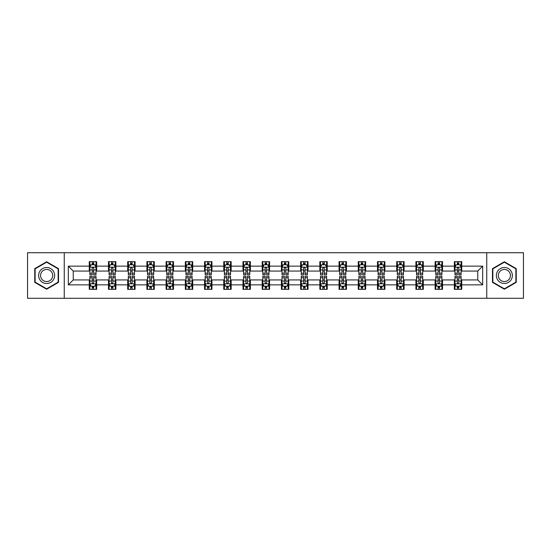 <?xml version="1.0" encoding="UTF-8"?>
<svg xmlns="http://www.w3.org/2000/svg" width="551" height="551" viewBox="0 0 551 551"><rect width="100%" height="100%" fill="white"/><g stroke="black" fill="none" stroke-linecap="round" stroke-linejoin="round"><path stroke-width="0.83" d="M486.747 298.284L523.45 298.284L523.45 252.716L486.747 252.716L486.747 298.284L64.253 298.284L64.253 252.716L27.55 252.716L27.55 298.284L64.253 298.284M486.747 252.716L64.253 252.716M461.738 266.14L461.738 261.642L454.348 261.642L454.348 266.14L442.522 266.14L442.522 261.642L435.132 261.642L435.132 266.14L423.313 266.14L423.313 261.642L415.915 261.642L415.915 266.14L404.097 266.14L404.097 261.642L396.706 261.642L396.706 266.14L384.88 266.14L384.88 261.642L377.49 261.642L377.49 266.14L365.664 266.14L365.664 261.642L358.274 261.642L358.274 266.14L346.448 266.14L346.448 261.642L339.058 261.642L339.058 266.14L327.232 266.14L327.232 261.642L319.842 261.642L319.842 266.14L308.016 266.14L308.016 261.642L300.626 261.642L300.626 266.14L288.8 266.14L288.8 261.642L281.409 261.642L281.409 266.14L269.591 266.14L269.591 261.642L262.2 261.642L262.2 266.14L250.374 266.14L250.374 261.642L242.984 261.642L242.984 266.14L231.158 266.14L231.158 261.642L223.768 261.642L223.768 266.14L211.942 266.14L211.942 261.642L204.552 261.642L204.552 266.14L192.726 266.14L192.726 261.642L185.336 261.642L185.336 266.14L173.51 266.14L173.51 261.642L166.12 261.642L166.12 266.14L154.294 266.14L154.294 261.642L146.903 261.642L146.903 266.14L135.085 266.14L135.085 261.642L127.687 261.642L127.687 266.14L115.868 266.14L115.868 261.642L108.478 261.642L108.478 266.14L96.652 266.14L96.652 261.642L89.262 261.642L89.262 266.14L68.324 266.14L68.324 284.86L73.249 279.936L89.262 279.936L89.262 289.358L96.652 289.358L96.652 279.936L108.478 279.936L108.478 289.358L115.868 289.358L115.868 279.936L127.687 279.936L127.687 289.358L135.085 289.358L135.085 279.936L146.903 279.936L146.903 289.358L154.294 289.358L154.294 279.936L166.12 279.936L166.12 289.358L173.51 289.358L173.51 279.936L185.336 279.936L185.336 289.358L192.726 289.358L192.726 279.936L204.552 279.936L204.552 289.358L211.942 289.358L211.942 279.936L223.768 279.936L223.768 289.358L231.158 289.358L231.158 279.936L242.984 279.936L242.984 289.358L250.374 289.358L250.374 279.936L262.2 279.936L262.2 289.358L269.591 289.358L269.591 279.936L281.409 279.936L281.409 289.358L288.8 289.358L288.8 279.936L300.626 279.936L300.626 289.358L308.016 289.358L308.016 279.936L319.842 279.936L319.842 289.358L327.232 289.358L327.232 279.936L339.058 279.936L339.058 289.358L346.448 289.358L346.448 279.936L358.274 279.936L358.274 289.358L365.664 289.358L365.664 279.936L377.49 279.936L377.49 289.358L384.88 289.358L384.88 279.936L396.706 279.936L396.706 289.358L404.097 289.358L404.097 279.936L415.915 279.936L415.915 289.358L423.313 289.358L423.313 279.936L435.132 279.936L435.132 289.358L442.522 289.358L442.522 279.936L454.348 279.936L454.348 289.358L461.738 289.358L461.738 279.936L477.751 279.936L477.751 271.064L461.738 271.064L461.738 266.14L482.676 266.14L482.676 284.86L461.738 284.86M454.348 284.86L442.522 284.86M435.132 284.86L423.313 284.86M415.915 284.86L404.097 284.86M396.706 284.86L384.88 284.86M377.49 284.86L365.664 284.86M358.274 284.86L346.448 284.86M339.058 284.86L327.232 284.86M319.842 284.86L308.016 284.86M300.626 284.86L288.8 284.86M281.409 284.86L269.591 284.86M262.2 284.86L250.374 284.86M242.984 284.86L231.158 284.86M223.768 284.86L211.942 284.86M204.552 284.86L192.726 284.86M185.336 284.86L173.51 284.86M166.12 284.86L154.294 284.86M146.903 284.86L135.085 284.86M127.687 284.86L115.868 284.86M108.478 284.86L96.652 284.86M89.262 284.86L68.324 284.86M454.348 266.14L454.348 271.064L442.522 271.064L442.522 266.14M435.132 266.14L435.132 271.064L423.313 271.064L423.313 266.14M415.915 266.14L415.915 271.064L404.097 271.064L404.097 266.14M396.706 266.14L396.706 271.064L384.88 271.064L384.88 266.14M377.49 266.14L377.49 271.064L365.664 271.064L365.664 266.14M358.274 266.14L358.274 271.064L346.448 271.064L346.448 266.14M339.058 266.14L339.058 271.064L327.232 271.064L327.232 266.14M319.842 266.14L319.842 271.064L308.016 271.064L308.016 266.14M300.626 266.14L300.626 271.064L288.8 271.064L288.8 266.14M281.409 266.14L281.409 271.064L269.591 271.064L269.591 266.14M262.2 266.14L262.2 271.064L250.374 271.064L250.374 266.14M242.984 266.14L242.984 271.064L231.158 271.064L231.158 266.14M223.768 266.14L223.768 271.064L211.942 271.064L211.942 266.14M204.552 266.14L204.552 271.064L192.726 271.064L192.726 266.14M185.336 266.14L185.336 271.064L173.51 271.064L173.51 266.14M166.12 266.14L166.12 271.064L154.294 271.064L154.294 266.14M146.903 266.14L146.903 271.064L135.085 271.064L135.085 266.14M127.687 266.14L127.687 271.064L115.868 271.064L115.868 266.14M108.478 266.14L108.478 271.064L96.652 271.064L96.652 266.14M89.262 266.14L89.262 271.064L73.249 271.064L68.324 266.14M73.249 271.064L73.249 279.936M482.676 284.86L477.751 279.936M477.751 271.064L482.676 266.14M89.262 264.721L89.875 264.721M92.217 264.721L93.698 264.721M96.032 264.721L96.652 264.721M89.262 270.94L89.875 270.94M92.217 270.94L93.698 270.94M96.032 270.94L96.652 270.94M89.262 280.06L89.875 280.06M92.217 280.06L93.698 280.06M96.032 280.06L96.652 280.06M89.262 286.279L89.875 286.279M92.217 286.279L93.698 286.279M96.032 286.279L96.652 286.279M108.478 280.06L109.091 280.06M111.433 280.06L112.907 280.06M115.249 280.06L115.868 280.06M108.478 286.279L109.091 286.279M111.433 286.279L112.907 286.279M115.249 286.279L115.868 286.279M108.478 264.721L109.091 264.721M111.433 264.721L112.907 264.721M115.249 264.721L115.868 264.721M108.478 270.94L109.091 270.94M111.433 270.94L112.907 270.94M115.249 270.94L115.868 270.94M127.687 280.06L128.307 280.06M130.649 280.06L132.123 280.06M134.465 280.06L135.085 280.06M127.687 286.279L128.307 286.279M130.649 286.279L132.123 286.279M134.465 286.279L135.085 286.279M127.687 264.721L128.307 264.721M130.649 264.721L132.123 264.721M134.465 264.721L135.085 264.721M127.687 270.94L128.307 270.94M130.649 270.94L132.123 270.94M134.465 270.94L135.085 270.94M146.903 280.06L147.523 280.06M149.865 280.06L151.339 280.06M153.681 280.06L154.294 280.06M146.903 286.279L147.523 286.279M149.865 286.279L151.339 286.279M153.681 286.279L154.294 286.279M146.903 264.721L147.523 264.721M149.865 264.721L151.339 264.721M153.681 264.721L154.294 264.721M146.903 270.94L147.523 270.94M149.865 270.94L151.339 270.94M153.681 270.94L154.294 270.94M166.12 280.06L166.739 280.06M169.074 280.06L170.555 280.06M172.897 280.06L173.51 280.06M166.12 286.279L166.739 286.279M169.074 286.279L170.555 286.279M172.897 286.279L173.51 286.279M166.12 264.721L166.739 264.721M169.074 264.721L170.555 264.721M172.897 264.721L173.51 264.721M166.12 270.94L166.739 270.94M169.074 270.94L170.555 270.94M172.897 270.94L173.51 270.94M185.336 280.06L185.956 280.06M188.29 280.06L189.771 280.06M192.113 280.06L192.726 280.06M185.336 286.279L185.956 286.279M188.29 286.279L189.771 286.279M192.113 286.279L192.726 286.279M185.336 264.721L185.956 264.721M188.29 264.721L189.771 264.721M192.113 264.721L192.726 264.721M185.336 270.94L185.956 270.94M188.29 270.94L189.771 270.94M192.113 270.94L192.726 270.94M204.552 280.06L205.165 280.06M207.507 280.06L208.987 280.06M211.329 280.06L211.942 280.06M204.552 286.279L205.165 286.279M207.507 286.279L208.987 286.279M211.329 286.279L211.942 286.279M204.552 264.721L205.165 264.721M207.507 264.721L208.987 264.721M211.329 264.721L211.942 264.721M204.552 270.94L205.165 270.94M207.507 270.94L208.987 270.94M211.329 270.94L211.942 270.94M223.768 280.06L224.381 280.06M226.723 280.06L228.204 280.06M230.538 280.06L231.158 280.06M223.768 286.279L224.381 286.279M226.723 286.279L228.204 286.279M230.538 286.279L231.158 286.279M223.768 264.721L224.381 264.721M226.723 264.721L228.204 264.721M230.538 264.721L231.158 264.721M223.768 270.94L224.381 270.94M226.723 270.94L228.204 270.94M230.538 270.94L231.158 270.94M242.984 280.06L243.597 280.06M245.939 280.06L247.42 280.06M249.755 280.06L250.374 280.06M242.984 286.279L243.597 286.279M245.939 286.279L247.42 286.279M249.755 286.279L250.374 286.279M242.984 264.721L243.597 264.721M245.939 264.721L247.42 264.721M249.755 264.721L250.374 264.721M242.984 270.94L243.597 270.94M245.939 270.94L247.42 270.94M249.755 270.94L250.374 270.94M262.2 280.06L262.813 280.06M265.155 280.06L266.629 280.06M268.971 280.06L269.591 280.06M262.2 286.279L262.813 286.279M265.155 286.279L266.629 286.279M268.971 286.279L269.591 286.279M262.2 264.721L262.813 264.721M265.155 264.721L266.629 264.721M268.971 264.721L269.591 264.721M262.2 270.94L262.813 270.94M265.155 270.94L266.629 270.94M268.971 270.94L269.591 270.94M281.409 280.06L282.029 280.06M284.371 280.06L285.845 280.06M288.187 280.06L288.8 280.06M281.409 286.279L282.029 286.279M284.371 286.279L285.845 286.279M288.187 286.279L288.8 286.279M281.409 264.721L282.029 264.721M284.371 264.721L285.845 264.721M288.187 264.721L288.8 264.721M281.409 270.94L282.029 270.94M284.371 270.94L285.845 270.94M288.187 270.94L288.8 270.94M300.626 280.06L301.245 280.06M303.58 280.06L305.061 280.06M307.403 280.06L308.016 280.06M300.626 286.279L301.245 286.279M303.58 286.279L305.061 286.279M307.403 286.279L308.016 286.279M300.626 264.721L301.245 264.721M303.58 264.721L305.061 264.721M307.403 264.721L308.016 264.721M300.626 270.94L301.245 270.94M303.58 270.94L305.061 270.94M307.403 270.94L308.016 270.94M319.842 280.06L320.462 280.06M322.796 280.06L324.277 280.06M326.619 280.06L327.232 280.06M319.842 286.279L320.462 286.279M322.796 286.279L324.277 286.279M326.619 286.279L327.232 286.279M319.842 264.721L320.462 264.721M322.796 264.721L324.277 264.721M326.619 264.721L327.232 264.721M319.842 270.94L320.462 270.94M322.796 270.94L324.277 270.94M326.619 270.94L327.232 270.94M339.058 280.06L339.671 280.06M342.013 280.06L343.493 280.06M345.835 280.06L346.448 280.06M339.058 286.279L339.671 286.279M342.013 286.279L343.493 286.279M345.835 286.279L346.448 286.279M339.058 264.721L339.671 264.721M342.013 264.721L343.493 264.721M345.835 264.721L346.448 264.721M339.058 270.94L339.671 270.94M342.013 270.94L343.493 270.94M345.835 270.94L346.448 270.94M358.274 280.06L358.887 280.06M361.229 280.06L362.71 280.06M365.044 280.06L365.664 280.06M358.274 286.279L358.887 286.279M361.229 286.279L362.71 286.279M365.044 286.279L365.664 286.279M358.274 264.721L358.887 264.721M361.229 264.721L362.71 264.721M365.044 264.721L365.664 264.721M358.274 270.94L358.887 270.94M361.229 270.94L362.71 270.94M365.044 270.94L365.664 270.94M377.49 280.06L378.103 280.06M380.445 280.06L381.926 280.06M384.261 280.06L384.88 280.06M377.49 286.279L378.103 286.279M380.445 286.279L381.926 286.279M384.261 286.279L384.88 286.279M377.49 264.721L378.103 264.721M380.445 264.721L381.926 264.721M384.261 264.721L384.88 264.721M377.49 270.94L378.103 270.94M380.445 270.94L381.926 270.94M384.261 270.94L384.88 270.94M396.706 280.06L397.319 280.06M399.661 280.06L401.135 280.06M403.477 280.06L404.097 280.06M396.706 286.279L397.319 286.279M399.661 286.279L401.135 286.279M403.477 286.279L404.097 286.279M396.706 264.721L397.319 264.721M399.661 264.721L401.135 264.721M403.477 264.721L404.097 264.721M396.706 270.94L397.319 270.94M399.661 270.94L401.135 270.94M403.477 270.94L404.097 270.94M415.915 280.06L416.535 280.06M418.877 280.06L420.351 280.06M422.693 280.06L423.313 280.06M415.915 286.279L416.535 286.279M418.877 286.279L420.351 286.279M422.693 286.279L423.313 286.279M415.915 264.721L416.535 264.721M418.877 264.721L420.351 264.721M422.693 264.721L423.313 264.721M415.915 270.94L416.535 270.94M418.877 270.94L420.351 270.94M422.693 270.94L423.313 270.94M435.132 280.06L435.751 280.06M438.093 280.06L439.567 280.06M441.909 280.06L442.522 280.06M435.132 286.279L435.751 286.279M438.093 286.279L439.567 286.279M441.909 286.279L442.522 286.279M435.132 264.721L435.751 264.721M438.093 264.721L439.567 264.721M441.909 264.721L442.522 264.721M435.132 270.94L435.751 270.94M438.093 270.94L439.567 270.94M441.909 270.94L442.522 270.94M454.348 280.06L454.968 280.06M457.302 280.06L458.783 280.06M461.125 280.06L461.738 280.06M454.348 286.279L454.968 286.279M457.302 286.279L458.783 286.279M461.125 286.279L461.738 286.279M454.348 264.721L454.968 264.721M457.302 264.721L458.783 264.721M461.125 264.721L461.738 264.721M454.348 270.94L454.968 270.94M457.302 270.94L458.783 270.94M461.125 270.94L461.738 270.94M46.642 289.227L58.53 282.36L58.53 268.64L46.642 261.773L34.754 268.64L34.754 282.36L46.642 289.227M516.246 268.64L504.358 261.773L492.47 268.64L492.47 282.36L504.358 289.227L516.246 282.36L516.246 268.64M93.698 263.247L92.217 263.247M96.032 273.213L93.698 273.213L93.698 274.763L96.032 274.763L96.032 267.249L94.806 264.783L91.108 264.783L89.875 267.249L89.875 274.763L92.217 274.763L92.217 273.213L89.875 273.213M89.875 267.249L89.875 261.642M96.032 267.249L96.032 261.642M92.217 264.783L92.217 261.642M93.698 261.642L93.698 264.783M93.698 273.213L93.698 268.172C93.202 267.221 92.713 267.221 92.217 268.172L92.217 273.213M92.217 287.753L93.698 287.753M89.875 277.787L92.217 277.787L92.217 276.237L89.875 276.237L89.875 283.751L91.108 286.217L94.806 286.217L96.032 283.751L96.032 276.237L93.698 276.237L93.698 277.787L96.032 277.787M96.032 283.751L96.032 289.358M89.875 283.751L89.875 289.358M93.698 286.217L93.698 289.358M92.217 289.358L92.217 286.217M92.217 277.787L92.217 282.828C92.706 283.779 93.202 283.779 93.698 282.828L93.698 277.787M53.578 279.502A8.003 8.003 0 0 0 50.644 268.564A8.003 8.003 0 0 0 39.706 271.498A8.003 8.003 0 0 0 42.641 282.436A8.003 8.003 0 0 0 53.578 279.502M51.89 278.53A6.061 6.061 0 0 0 49.673 270.252A6.061 6.061 0 0 0 41.394 272.469A6.061 6.061 0 0 0 43.612 280.748A6.061 6.061 0 0 0 51.89 278.53M35.126 282.146L35.126 268.854L46.642 262.2L58.158 268.854L58.158 282.146L46.642 288.8L35.126 282.146M504.358 267.497A8.003 8.003 0 0 0 496.355 275.5A8.003 8.003 0 0 0 504.358 283.503A8.003 8.003 0 0 0 512.361 275.5A8.003 8.003 0 0 0 504.358 267.497M504.358 269.439A6.061 6.061 0 0 0 498.297 275.5A6.061 6.061 0 0 0 504.358 281.561A6.061 6.061 0 0 0 510.419 275.5A6.061 6.061 0 0 0 504.358 269.439M515.874 282.146L504.358 288.8L492.842 282.146L492.842 268.854L504.358 262.2L515.874 268.854L515.874 282.146M112.907 263.247L111.433 263.247M115.249 273.213L112.907 273.213L112.907 274.763L115.249 274.763L115.249 267.249L114.016 264.783L110.324 264.783L109.091 267.249L109.091 274.763L111.433 274.763L111.433 273.213L109.091 273.213M109.091 267.249L109.091 261.642M115.249 267.249L115.249 261.642M111.433 264.783L111.433 261.642M112.907 261.642L112.907 264.783M112.907 273.213L112.907 268.172C112.418 267.221 111.922 267.221 111.433 268.172L111.433 273.213M132.123 263.247L130.649 263.247M134.465 273.213L132.123 273.213L132.123 274.763L134.465 274.763L134.465 267.249L133.232 264.783L129.54 264.783L128.307 267.249L128.307 274.763L130.649 274.763L130.649 273.213L128.307 273.213M128.307 267.249L128.307 261.642M134.465 267.249L134.465 261.642M130.649 264.783L130.649 261.642M132.123 261.642L132.123 264.783M132.123 273.213L132.123 268.172C131.634 267.221 131.138 267.221 130.649 268.172L130.649 273.213M111.433 287.753L112.907 287.753M109.091 277.787L111.433 277.787L111.433 276.237L109.091 276.237L109.091 283.751L110.324 286.217L114.016 286.217L115.249 283.751L115.249 276.237L112.907 276.237L112.907 277.787L115.249 277.787M115.249 283.751L115.249 289.358M109.091 283.751L109.091 289.358M112.907 286.217L112.907 289.358M111.433 289.358L111.433 286.217M111.433 277.787L111.433 282.828C111.922 283.779 112.418 283.779 112.907 282.828L112.907 277.787M130.649 287.753L132.123 287.753M128.307 277.787L130.649 277.787L130.649 276.237L128.307 276.237L128.307 283.751L129.54 286.217L133.232 286.217L134.465 283.751L134.465 276.237L132.123 276.237L132.123 277.787L134.465 277.787M134.465 283.751L134.465 289.358M128.307 283.751L128.307 289.358M132.123 286.217L132.123 289.358M130.649 289.358L130.649 286.217M130.649 277.787L130.649 282.828C131.138 283.779 131.634 283.779 132.123 282.828L132.123 277.787M151.339 263.247L149.865 263.247M153.681 273.213L151.339 273.213L151.339 274.763L153.681 274.763L153.681 267.249L152.448 264.783L148.756 264.783L147.523 267.249L147.523 274.763L149.865 274.763L149.865 273.213L147.523 273.213M147.523 267.249L147.523 261.642M153.681 267.249L153.681 261.642M149.865 264.783L149.865 261.642M151.339 261.642L151.339 264.783M151.339 273.213L151.339 268.172C150.85 267.221 150.354 267.221 149.865 268.172L149.865 273.213M170.555 263.247L169.074 263.247M172.897 273.213L170.555 273.213L170.555 274.763L172.897 274.763L172.897 267.249L171.664 264.783L167.965 264.783L166.739 267.249L166.739 274.763L169.074 274.763L169.074 273.213L166.739 273.213M166.739 267.249L166.739 261.642M172.897 267.249L172.897 261.642M169.074 264.783L169.074 261.642M170.555 261.642L170.555 264.783M170.555 273.213L170.555 268.172C170.066 267.221 169.57 267.221 169.074 268.172L169.074 273.213M189.771 263.247L188.29 263.247M192.113 273.213L189.771 273.213L189.771 274.763L192.113 274.763L192.113 267.249L190.88 264.783L187.182 264.783L185.956 267.249L185.956 274.763L188.29 274.763L188.29 273.213L185.956 273.213M185.956 267.249L185.956 261.642M192.113 267.249L192.113 261.642M188.29 264.783L188.29 261.642M189.771 261.642L189.771 264.783M189.771 273.213L189.771 268.172C189.275 267.221 188.786 267.221 188.29 268.172L188.29 273.213M149.865 287.753L151.339 287.753M147.523 277.787L149.865 277.787L149.865 276.237L147.523 276.237L147.523 283.751L148.756 286.217L152.448 286.217L153.681 283.751L153.681 276.237L151.339 276.237L151.339 277.787L153.681 277.787M153.681 283.751L153.681 289.358M147.523 283.751L147.523 289.358M151.339 286.217L151.339 289.358M149.865 289.358L149.865 286.217M149.865 277.787L149.865 282.828C150.354 283.779 150.85 283.779 151.339 282.828L151.339 277.787M169.074 287.753L170.555 287.753M166.739 277.787L169.074 277.787L169.074 276.237L166.739 276.237L166.739 283.751L167.965 286.217L171.664 286.217L172.897 283.751L172.897 276.237L170.555 276.237L170.555 277.787L172.897 277.787M172.897 283.751L172.897 289.358M166.739 283.751L166.739 289.358M170.555 286.217L170.555 289.358M169.074 289.358L169.074 286.217M169.074 277.787L169.074 282.828C169.57 283.779 170.059 283.779 170.555 282.828L170.555 277.787M188.29 287.753L189.771 287.753M185.956 277.787L188.29 277.787L188.29 276.237L185.956 276.237L185.956 283.751L187.182 286.217L190.88 286.217L192.113 283.751L192.113 276.237L189.771 276.237L189.771 277.787L192.113 277.787M192.113 283.751L192.113 289.358M185.956 283.751L185.956 289.358M189.771 286.217L189.771 289.358M188.29 289.358L188.29 286.217M188.29 277.787L188.29 282.828C188.786 283.779 189.275 283.779 189.771 282.828L189.771 277.787M207.507 287.753L208.987 287.753M205.165 277.787L207.507 277.787L207.507 276.237L205.165 276.237L205.165 283.751L206.398 286.217L210.096 286.217L211.329 283.751L211.329 276.237L208.987 276.237L208.987 277.787L211.329 277.787M211.329 283.751L211.329 289.358M205.165 283.751L205.165 289.358M208.987 286.217L208.987 289.358M207.507 289.358L207.507 286.217M207.507 277.787L207.507 282.828C208.002 283.779 208.492 283.779 208.987 282.828L208.987 277.787M226.723 287.753L228.204 287.753M224.381 277.787L226.723 277.787L226.723 276.237L224.381 276.237L224.381 283.751L225.614 286.217L229.312 286.217L230.538 283.751L230.538 276.237L228.204 276.237L228.204 277.787L230.538 277.787M230.538 283.751L230.538 289.358M224.381 283.751L224.381 289.358M228.204 286.217L228.204 289.358M226.723 289.358L226.723 286.217M226.723 277.787L226.723 282.828C227.212 283.779 227.708 283.779 228.204 282.828L228.204 277.787M245.939 287.753L247.42 287.753M243.597 277.787L245.939 277.787L245.939 276.237L243.597 276.237L243.597 283.751L244.83 286.217L248.522 286.217L249.755 283.751L249.755 276.237L247.42 276.237L247.42 277.787L249.755 277.787M249.755 283.751L249.755 289.358M243.597 283.751L243.597 289.358M247.42 286.217L247.42 289.358M245.939 289.358L245.939 286.217M245.939 277.787L245.939 282.828C246.428 283.779 246.924 283.779 247.42 282.828L247.42 277.787M265.155 287.753L266.629 287.753M262.813 277.787L265.155 277.787L265.155 276.237L262.813 276.237L262.813 283.751L264.046 286.217L267.738 286.217L268.971 283.751L268.971 276.237L266.629 276.237L266.629 277.787L268.971 277.787M268.971 283.751L268.971 289.358M262.813 283.751L262.813 289.358M266.629 286.217L266.629 289.358M265.155 289.358L265.155 286.217M265.155 277.787L265.155 282.828C265.644 283.779 266.14 283.779 266.629 282.828L266.629 277.787M284.371 287.753L285.845 287.753M282.029 277.787L284.371 277.787L284.371 276.237L282.029 276.237L282.029 283.751L283.262 286.217L286.954 286.217L288.187 283.751L288.187 276.237L285.845 276.237L285.845 277.787L288.187 277.787M288.187 283.751L288.187 289.358M282.029 283.751L282.029 289.358M285.845 286.217L285.845 289.358M284.371 289.358L284.371 286.217M284.371 277.787L284.371 282.828C284.86 283.779 285.356 283.779 285.845 282.828L285.845 277.787M303.58 287.753L305.061 287.753M301.245 277.787L303.58 277.787L303.58 276.237L301.245 276.237L301.245 283.751L302.478 286.217L306.17 286.217L307.403 283.751L307.403 276.237L305.061 276.237L305.061 277.787L307.403 277.787M307.403 283.751L307.403 289.358M301.245 283.751L301.245 289.358M305.061 286.217L305.061 289.358M303.58 289.358L303.58 286.217M303.58 277.787L303.58 282.828C304.076 283.779 304.565 283.779 305.061 282.828L305.061 277.787M322.796 287.753L324.277 287.753M320.462 277.787L322.796 277.787L322.796 276.237L320.462 276.237L320.462 283.751L321.688 286.217L325.386 286.217L326.619 283.751L326.619 276.237L324.277 276.237L324.277 277.787L326.619 277.787M326.619 283.751L326.619 289.358M320.462 283.751L320.462 289.358M324.277 286.217L324.277 289.358M322.796 289.358L322.796 286.217M322.796 277.787L322.796 282.828C323.292 283.779 323.781 283.779 324.277 282.828L324.277 277.787M342.013 287.753L343.493 287.753M339.671 277.787L342.013 277.787L342.013 276.237L339.671 276.237L339.671 283.751L340.904 286.217L344.602 286.217L345.835 283.751L345.835 276.237L343.493 276.237L343.493 277.787L345.835 277.787M345.835 283.751L345.835 289.358M339.671 283.751L339.671 289.358M343.493 286.217L343.493 289.358M342.013 289.358L342.013 286.217M342.013 277.787L342.013 282.828C342.508 283.779 342.998 283.779 343.493 282.828L343.493 277.787M361.229 287.753L362.71 287.753M358.887 277.787L361.229 277.787L361.229 276.237L358.887 276.237L358.887 283.751L360.12 286.217L363.818 286.217L365.044 283.751L365.044 276.237L362.71 276.237L362.71 277.787L365.044 277.787M365.044 283.751L365.044 289.358M358.887 283.751L358.887 289.358M362.71 286.217L362.71 289.358M361.229 289.358L361.229 286.217M361.229 277.787L361.229 282.828C361.725 283.779 362.214 283.779 362.71 282.828L362.71 277.787M380.445 287.753L381.926 287.753M378.103 277.787L380.445 277.787L380.445 276.237L378.103 276.237L378.103 283.751L379.336 286.217L383.035 286.217L384.261 283.751L384.261 276.237L381.926 276.237L381.926 277.787L384.261 277.787M384.261 283.751L384.261 289.358M378.103 283.751L378.103 289.358M381.926 286.217L381.926 289.358M380.445 289.358L380.445 286.217M380.445 277.787L380.445 282.828C380.934 283.779 381.43 283.779 381.926 282.828L381.926 277.787M399.661 287.753L401.135 287.753M397.319 277.787L399.661 277.787L399.661 276.237L397.319 276.237L397.319 283.751L398.552 286.217L402.244 286.217L403.477 283.751L403.477 276.237L401.135 276.237L401.135 277.787L403.477 277.787M403.477 283.751L403.477 289.358M397.319 283.751L397.319 289.358M401.135 286.217L401.135 289.358M399.661 289.358L399.661 286.217M399.661 277.787L399.661 282.828C400.15 283.779 400.646 283.779 401.135 282.828L401.135 277.787M418.877 287.753L420.351 287.753M416.535 277.787L418.877 277.787L418.877 276.237L416.535 276.237L416.535 283.751L417.768 286.217L421.46 286.217L422.693 283.751L422.693 276.237L420.351 276.237L420.351 277.787L422.693 277.787M422.693 283.751L422.693 289.358M416.535 283.751L416.535 289.358M420.351 286.217L420.351 289.358M418.877 289.358L418.877 286.217M418.877 277.787L418.877 282.828C419.366 283.779 419.862 283.779 420.351 282.828L420.351 277.787M438.093 287.753L439.567 287.753M435.751 277.787L438.093 277.787L438.093 276.237L435.751 276.237L435.751 283.751L436.984 286.217L440.676 286.217L441.909 283.751L441.909 276.237L439.567 276.237L439.567 277.787L441.909 277.787M441.909 283.751L441.909 289.358M435.751 283.751L435.751 289.358M439.567 286.217L439.567 289.358M438.093 289.358L438.093 286.217M438.093 277.787L438.093 282.828C438.582 283.779 439.078 283.779 439.567 282.828L439.567 277.787M457.302 287.753L458.783 287.753M454.968 277.787L457.302 277.787L457.302 276.237L454.968 276.237L454.968 283.751L456.194 286.217L459.892 286.217L461.125 283.751L461.125 276.237L458.783 276.237L458.783 277.787L461.125 277.787M461.125 283.751L461.125 289.358M454.968 283.751L454.968 289.358M458.783 286.217L458.783 289.358M457.302 289.358L457.302 286.217M457.302 277.787L457.302 282.828C457.798 283.779 458.287 283.779 458.783 282.828L458.783 277.787M208.987 263.247L207.507 263.247M211.329 273.213L208.987 273.213L208.987 274.763L211.329 274.763L211.329 267.249L210.096 264.783L206.398 264.783L205.165 267.249L205.165 274.763L207.507 274.763L207.507 273.213L205.165 273.213M205.165 267.249L205.165 261.642M211.329 267.249L211.329 261.642M207.507 264.783L207.507 261.642M208.987 261.642L208.987 264.783M208.987 273.213L208.987 268.172C208.492 267.221 208.002 267.221 207.507 268.172L207.507 273.213M228.204 263.247L226.723 263.247M230.538 273.213L228.204 273.213L228.204 274.763L230.538 274.763L230.538 267.249L229.312 264.783L225.614 264.783L224.381 267.249L224.381 274.763L226.723 274.763L226.723 273.213L224.381 273.213M224.381 267.249L224.381 261.642M230.538 267.249L230.538 261.642M226.723 264.783L226.723 261.642M228.204 261.642L228.204 264.783M228.204 273.213L228.204 268.172C227.708 267.221 227.219 267.221 226.723 268.172L226.723 273.213M247.42 263.247L245.939 263.247M249.755 273.213L247.42 273.213L247.42 274.763L249.755 274.763L249.755 267.249L248.522 264.783L244.83 264.783L243.597 267.249L243.597 274.763L245.939 274.763L245.939 273.213L243.597 273.213M243.597 267.249L243.597 261.642M249.755 267.249L249.755 261.642M245.939 264.783L245.939 261.642M247.42 261.642L247.42 264.783M247.42 273.213L247.42 268.172C246.924 267.221 246.435 267.221 245.939 268.172L245.939 273.213M266.629 263.247L265.155 263.247M268.971 273.213L266.629 273.213L266.629 274.763L268.971 274.763L268.971 267.249L267.738 264.783L264.046 264.783L262.813 267.249L262.813 274.763L265.155 274.763L265.155 273.213L262.813 273.213M262.813 267.249L262.813 261.642M268.971 267.249L268.971 261.642M265.155 264.783L265.155 261.642M266.629 261.642L266.629 264.783M266.629 273.213L266.629 268.172C266.14 267.221 265.644 267.221 265.155 268.172L265.155 273.213M285.845 263.247L284.371 263.247M288.187 273.213L285.845 273.213L285.845 274.763L288.187 274.763L288.187 267.249L286.954 264.783L283.262 264.783L282.029 267.249L282.029 274.763L284.371 274.763L284.371 273.213L282.029 273.213M282.029 267.249L282.029 261.642M288.187 267.249L288.187 261.642M284.371 264.783L284.371 261.642M285.845 261.642L285.845 264.783M285.845 273.213L285.845 268.172C285.356 267.221 284.86 267.221 284.371 268.172L284.371 273.213M305.061 263.247L303.58 263.247M307.403 273.213L305.061 273.213L305.061 274.763L307.403 274.763L307.403 267.249L306.17 264.783L302.478 264.783L301.245 267.249L301.245 274.763L303.58 274.763L303.58 273.213L301.245 273.213M301.245 267.249L301.245 261.642M307.403 267.249L307.403 261.642M303.58 264.783L303.58 261.642M305.061 261.642L305.061 264.783M305.061 273.213L305.061 268.172C304.572 267.221 304.076 267.221 303.58 268.172L303.58 273.213M324.277 263.247L322.796 263.247M326.619 273.213L324.277 273.213L324.277 274.763L326.619 274.763L326.619 267.249L325.386 264.783L321.688 264.783L320.462 267.249L320.462 274.763L322.796 274.763L322.796 273.213L320.462 273.213M320.462 267.249L320.462 261.642M326.619 267.249L326.619 261.642M322.796 264.783L322.796 261.642M324.277 261.642L324.277 264.783M324.277 273.213L324.277 268.172C323.788 267.221 323.292 267.221 322.796 268.172L322.796 273.213M343.493 263.247L342.013 263.247M345.835 273.213L343.493 273.213L343.493 274.763L345.835 274.763L345.835 267.249L344.602 264.783L340.904 264.783L339.671 267.249L339.671 274.763L342.013 274.763L342.013 273.213L339.671 273.213M339.671 267.249L339.671 261.642M345.835 267.249L345.835 261.642M342.013 264.783L342.013 261.642M343.493 261.642L343.493 264.783M343.493 273.213L343.493 268.172C342.998 267.221 342.508 267.221 342.013 268.172L342.013 273.213M362.71 263.247L361.229 263.247M365.044 273.213L362.71 273.213L362.71 274.763L365.044 274.763L365.044 267.249L363.818 264.783L360.12 264.783L358.887 267.249L358.887 274.763L361.229 274.763L361.229 273.213L358.887 273.213M358.887 267.249L358.887 261.642M365.044 267.249L365.044 261.642M361.229 264.783L361.229 261.642M362.71 261.642L362.71 264.783M362.71 273.213L362.71 268.172C362.214 267.221 361.725 267.221 361.229 268.172L361.229 273.213M381.926 263.247L380.445 263.247M384.261 273.213L381.926 273.213L381.926 274.763L384.261 274.763L384.261 267.249L383.035 264.783L379.336 264.783L378.103 267.249L378.103 274.763L380.445 274.763L380.445 273.213L378.103 273.213M378.103 267.249L378.103 261.642M384.261 267.249L384.261 261.642M380.445 264.783L380.445 261.642M381.926 261.642L381.926 264.783M381.926 273.213L381.926 268.172C381.43 267.221 380.941 267.221 380.445 268.172L380.445 273.213M401.135 263.247L399.661 263.247M403.477 273.213L401.135 273.213L401.135 274.763L403.477 274.763L403.477 267.249L402.244 264.783L398.552 264.783L397.319 267.249L397.319 274.763L399.661 274.763L399.661 273.213L397.319 273.213M397.319 267.249L397.319 261.642M403.477 267.249L403.477 261.642M399.661 264.783L399.661 261.642M401.135 261.642L401.135 264.783M401.135 273.213L401.135 268.172C400.646 267.221 400.15 267.221 399.661 268.172L399.661 273.213M420.351 263.247L418.877 263.247M422.693 273.213L420.351 273.213L420.351 274.763L422.693 274.763L422.693 267.249L421.46 264.783L417.768 264.783L416.535 267.249L416.535 274.763L418.877 274.763L418.877 273.213L416.535 273.213M416.535 267.249L416.535 261.642M422.693 267.249L422.693 261.642M418.877 264.783L418.877 261.642M420.351 261.642L420.351 264.783M420.351 273.213L420.351 268.172C419.862 267.221 419.366 267.221 418.877 268.172L418.877 273.213M439.567 263.247L438.093 263.247M441.909 273.213L439.567 273.213L439.567 274.763L441.909 274.763L441.909 267.249L440.676 264.783L436.984 264.783L435.751 267.249L435.751 274.763L438.093 274.763L438.093 273.213L435.751 273.213M435.751 267.249L435.751 261.642M441.909 267.249L441.909 261.642M438.093 264.783L438.093 261.642M439.567 261.642L439.567 264.783M439.567 273.213L439.567 268.172C439.078 267.221 438.582 267.221 438.093 268.172L438.093 273.213M458.783 263.247L457.302 263.247M461.125 273.213L458.783 273.213L458.783 274.763L461.125 274.763L461.125 267.249L459.892 264.783L456.194 264.783L454.968 267.249L454.968 274.763L457.302 274.763L457.302 273.213L454.968 273.213M454.968 267.249L454.968 261.642M461.125 267.249L461.125 261.642M457.302 264.783L457.302 261.642M458.783 261.642L458.783 264.783M458.783 273.213L458.783 268.172C458.294 267.221 457.798 267.221 457.302 268.172L457.302 273.213M96.005 267.187L89.909 267.187M89.875 264.935L91.032 264.935M94.875 264.935L96.032 264.935M92.217 269.914L89.875 269.914M96.032 269.914L93.698 269.914M93.698 264.025L92.217 264.025M89.909 283.813L96.005 283.813M96.032 286.065L94.875 286.065M91.032 286.065L89.875 286.065M93.698 281.086L96.032 281.086M89.875 281.086L92.217 281.086M92.217 286.975L93.698 286.975M115.221 267.187L109.126 267.187M109.091 264.935L110.248 264.935M114.091 264.935L115.249 264.935M111.433 269.914L109.091 269.914M115.249 269.914L112.907 269.914M112.907 264.025L111.433 264.025M134.437 267.187L128.335 267.187M128.307 264.935L129.464 264.935M133.308 264.935L134.465 264.935M130.649 269.914L128.307 269.914M134.465 269.914L132.123 269.914M132.123 264.025L130.649 264.025M109.126 283.813L115.221 283.813M115.249 286.065L114.091 286.065M110.248 286.065L109.091 286.065M112.907 281.086L115.249 281.086M109.091 281.086L111.433 281.086M111.433 286.975L112.907 286.975M128.335 283.813L134.437 283.813M134.465 286.065L133.308 286.065M129.464 286.065L128.307 286.065M132.123 281.086L134.465 281.086M128.307 281.086L130.649 281.086M130.649 286.975L132.123 286.975M153.646 267.187L147.551 267.187M147.523 264.935L148.68 264.935M152.524 264.935L153.681 264.935M149.865 269.914L147.523 269.914M153.681 269.914L151.339 269.914M151.339 264.025L149.865 264.025M172.862 267.187L166.767 267.187M166.739 264.935L167.897 264.935M171.74 264.935L172.897 264.935M169.074 269.914L166.739 269.914M172.897 269.914L170.555 269.914M170.555 264.025L169.074 264.025M192.079 267.187L185.983 267.187M185.956 264.935L187.113 264.935M190.956 264.935L192.113 264.935M188.29 269.914L185.956 269.914M192.113 269.914L189.771 269.914M189.771 264.025L188.29 264.025M147.551 283.813L153.646 283.813M153.681 286.065L152.524 286.065M148.68 286.065L147.523 286.065M151.339 281.086L153.681 281.086M147.523 281.086L149.865 281.086M149.865 286.975L151.339 286.975M166.767 283.813L172.862 283.813M172.897 286.065L171.74 286.065M167.897 286.065L166.739 286.065M170.555 281.086L172.897 281.086M166.739 281.086L169.074 281.086M169.074 286.975L170.555 286.975M185.983 283.813L192.079 283.813M192.113 286.065L190.956 286.065M187.113 286.065L185.956 286.065M189.771 281.086L192.113 281.086M185.956 281.086L188.29 281.086M188.29 286.975L189.771 286.975M205.199 283.813L211.295 283.813M211.329 286.065L210.165 286.065M206.322 286.065L205.165 286.065M208.987 281.086L211.329 281.086M205.165 281.086L207.507 281.086M207.507 286.975L208.987 286.975M224.415 283.813L230.511 283.813M230.538 286.065L229.381 286.065M225.538 286.065L224.381 286.065M228.204 281.086L230.538 281.086M224.381 281.086L226.723 281.086M226.723 286.975L228.204 286.975M243.632 283.813L249.727 283.813M249.755 286.065L248.597 286.065M244.754 286.065L243.597 286.065M247.42 281.086L249.755 281.086M243.597 281.086L245.939 281.086M245.939 286.975L247.42 286.975M262.841 283.813L268.943 283.813M268.971 286.065L267.814 286.065M263.97 286.065L262.813 286.065M266.629 281.086L268.971 281.086M262.813 281.086L265.155 281.086M265.155 286.975L266.629 286.975M282.057 283.813L288.159 283.813M288.187 286.065L287.03 286.065M283.186 286.065L282.029 286.065M285.845 281.086L288.187 281.086M282.029 281.086L284.371 281.086M284.371 286.975L285.845 286.975M301.273 283.813L307.368 283.813M307.403 286.065L306.246 286.065M302.403 286.065L301.245 286.065M305.061 281.086L307.403 281.086M301.245 281.086L303.58 281.086M303.58 286.975L305.061 286.975M320.489 283.813L326.585 283.813M326.619 286.065L325.462 286.065M321.619 286.065L320.462 286.065M324.277 281.086L326.619 281.086M320.462 281.086L322.796 281.086M322.796 286.975L324.277 286.975M339.705 283.813L345.801 283.813M345.835 286.065L344.678 286.065M340.835 286.065L339.671 286.065M343.493 281.086L345.835 281.086M339.671 281.086L342.013 281.086M342.013 286.975L343.493 286.975M358.921 283.813L365.017 283.813M365.044 286.065L363.887 286.065M360.044 286.065L358.887 286.065M362.71 281.086L365.044 281.086M358.887 281.086L361.229 281.086M361.229 286.975L362.71 286.975M378.138 283.813L384.233 283.813M384.261 286.065L383.103 286.065M379.26 286.065L378.103 286.065M381.926 281.086L384.261 281.086M378.103 281.086L380.445 281.086M380.445 286.975L381.926 286.975M397.354 283.813L403.449 283.813M403.477 286.065L402.32 286.065M398.476 286.065L397.319 286.065M401.135 281.086L403.477 281.086M397.319 281.086L399.661 281.086M399.661 286.975L401.135 286.975M416.563 283.813L422.665 283.813M422.693 286.065L421.536 286.065M417.692 286.065L416.535 286.065M420.351 281.086L422.693 281.086M416.535 281.086L418.877 281.086M418.877 286.975L420.351 286.975M435.779 283.813L441.874 283.813M441.909 286.065L440.752 286.065M436.909 286.065L435.751 286.065M439.567 281.086L441.909 281.086M435.751 281.086L438.093 281.086M438.093 286.975L439.567 286.975M454.995 283.813L461.091 283.813M461.125 286.065L459.968 286.065M456.125 286.065L454.968 286.065M458.783 281.086L461.125 281.086M454.968 281.086L457.302 281.086M457.302 286.975L458.783 286.975M211.295 267.187L205.199 267.187M205.165 264.935L206.322 264.935M210.165 264.935L211.329 264.935M207.507 269.914L205.165 269.914M211.329 269.914L208.987 269.914M208.987 264.025L207.507 264.025M230.511 267.187L224.415 267.187M224.381 264.935L225.538 264.935M229.381 264.935L230.538 264.935M226.723 269.914L224.381 269.914M230.538 269.914L228.204 269.914M228.204 264.025L226.723 264.025M249.727 267.187L243.632 267.187M243.597 264.935L244.754 264.935M248.597 264.935L249.755 264.935M245.939 269.914L243.597 269.914M249.755 269.914L247.42 269.914M247.42 264.025L245.939 264.025M268.943 267.187L262.841 267.187M262.813 264.935L263.97 264.935M267.814 264.935L268.971 264.935M265.155 269.914L262.813 269.914M268.971 269.914L266.629 269.914M266.629 264.025L265.155 264.025M288.159 267.187L282.057 267.187M282.029 264.935L283.186 264.935M287.03 264.935L288.187 264.935M284.371 269.914L282.029 269.914M288.187 269.914L285.845 269.914M285.845 264.025L284.371 264.025M307.368 267.187L301.273 267.187M301.245 264.935L302.403 264.935M306.246 264.935L307.403 264.935M303.58 269.914L301.245 269.914M307.403 269.914L305.061 269.914M305.061 264.025L303.58 264.025M326.585 267.187L320.489 267.187M320.462 264.935L321.619 264.935M325.462 264.935L326.619 264.935M322.796 269.914L320.462 269.914M326.619 269.914L324.277 269.914M324.277 264.025L322.796 264.025M345.801 267.187L339.705 267.187M339.671 264.935L340.835 264.935M344.678 264.935L345.835 264.935M342.013 269.914L339.671 269.914M345.835 269.914L343.493 269.914M343.493 264.025L342.013 264.025M365.017 267.187L358.921 267.187M358.887 264.935L360.044 264.935M363.887 264.935L365.044 264.935M361.229 269.914L358.887 269.914M365.044 269.914L362.71 269.914M362.71 264.025L361.229 264.025M384.233 267.187L378.138 267.187M378.103 264.935L379.26 264.935M383.103 264.935L384.261 264.935M380.445 269.914L378.103 269.914M384.261 269.914L381.926 269.914M381.926 264.025L380.445 264.025M403.449 267.187L397.354 267.187M397.319 264.935L398.476 264.935M402.32 264.935L403.477 264.935M399.661 269.914L397.319 269.914M403.477 269.914L401.135 269.914M401.135 264.025L399.661 264.025M422.665 267.187L416.563 267.187M416.535 264.935L417.692 264.935M421.536 264.935L422.693 264.935M418.877 269.914L416.535 269.914M422.693 269.914L420.351 269.914M420.351 264.025L418.877 264.025M441.874 267.187L435.779 267.187M435.751 264.935L436.909 264.935M440.752 264.935L441.909 264.935M438.093 269.914L435.751 269.914M441.909 269.914L439.567 269.914M439.567 264.025L438.093 264.025M461.091 267.187L454.995 267.187M454.968 264.935L456.125 264.935M459.968 264.935L461.125 264.935M457.302 269.914L454.968 269.914M461.125 269.914L458.783 269.914M458.783 264.025L457.302 264.025"/></g></svg>
